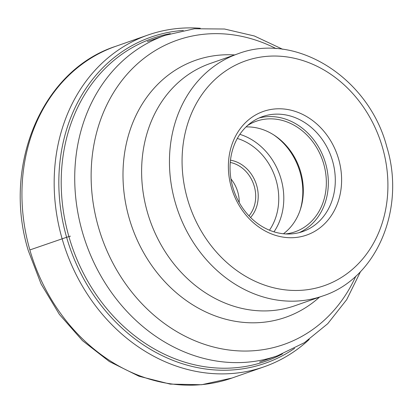 <?xml version="1.0" encoding="UTF-8"?>
<svg xmlns="http://www.w3.org/2000/svg" width="413" height="413" viewBox="0 0 413 413"><rect width="100%" height="100%" fill="white"/><g stroke="black" fill="none" stroke-linecap="round" stroke-linejoin="round"><path stroke-width="0.62" d="M200.284 28.27A175.752 148.721 70.7 0 0 147.978 35.022A175.752 148.721 70.7 0 0 62.084 238.657A175.752 148.721 70.7 0 0 264.165 366.77A175.752 148.721 70.7 0 0 309.254 339.414M239.225 202.556A31.6 26.737 70.7 0 0 237.8 192.06A31.6 26.737 70.7 0 0 230.944 178.917M273.499 134.757A60.892 51.527 -109.3 0 1 300.081 172.36A60.892 51.527 -109.3 0 1 300.029 210.516M283.457 233.768A58.584 49.575 70.7 0 0 300.339 209.597A58.584 49.575 70.7 0 0 300.679 171.984A58.584 49.575 70.7 0 0 274.315 135.278A58.584 49.575 70.7 0 0 246.04 126.925M247.578 125.485A58.584 49.575 -109.3 0 1 256.349 121.216A58.584 49.575 -109.3 0 1 323.709 163.92A58.584 49.575 -109.3 0 1 295.078 231.796A58.584 49.575 -109.3 0 1 285.559 233.934M299.27 232.607A60.892 51.527 70.7 0 0 325.599 163.424A60.892 51.527 70.7 0 0 259.116 117.968M232.787 187.151A60.892 51.527 -109.3 0 1 262.544 116.6A60.892 51.527 -109.3 0 1 332.558 160.987A60.892 51.527 -109.3 0 1 302.801 231.538A60.892 51.527 -109.3 0 1 232.787 187.151M338.66 159.181A65.502 55.43 -109.3 0 1 303.039 236.179A65.502 55.43 -109.3 0 1 231.326 187.332A65.502 55.43 -109.3 0 1 266.948 110.333A65.502 55.43 -109.3 0 1 338.66 159.181M294.923 305.728A128.309 108.573 -109.3 0 1 250.655 310.008A128.309 108.573 -109.3 0 1 147.395 212.199A128.309 108.573 -109.3 0 1 172.835 87.809A128.309 108.573 -109.3 0 1 210.103 63.535L237.94 53.783A128.309 108.573 70.7 0 0 175.205 202.355A128.309 108.573 70.7 0 0 175.236 202.447A128.309 108.573 70.7 0 0 322.765 295.976L294.923 305.728M264.165 366.77L231.941 378.055A175.752 148.721 -109.3 0 1 29.86 249.942L66.612 237.284A7.496 0.274 -16 0 1 68.909 236.608L70.422 236.169M29.86 249.942A175.752 148.721 -109.3 0 1 115.754 46.308C41.992 70.096 2.024 165.603 28.29 250.619L41.099 284.005L59.405 314.432L82.471 340.637L109.362 361.54L139.005 376.248L170.197 384.105L201.632 384.73L231.941 378.055M183.331 30.412A172.784 146.212 70.7 0 0 66.612 237.284A172.784 146.212 70.7 0 0 294.67 348.314M282.502 353.895A171.054 144.746 -109.3 0 1 68.909 236.608A171.054 144.746 -109.3 0 1 170.342 33.644M282.709 49.292L254.362 35.988L224.538 29.018L194.44 28.755L165.345 35.275A169.769 143.657 70.7 0 0 82.352 231.91A169.769 143.657 70.7 0 0 82.373 231.982A169.769 143.657 70.7 0 0 277.577 355.738L259.57 362.041M230.263 162.443A31.6 26.737 -109.3 0 1 254.274 186.294A31.6 26.737 -109.3 0 1 254.294 186.356A31.6 26.737 -109.3 0 1 248.967 215.854M230.485 160.182A33.443 28.301 70.7 0 1 256.716 185.571A33.443 28.301 -109.3 0 1 256.731 185.638A33.443 28.301 -109.3 0 1 250.552 217.486M269.457 230.206A57.2 48.404 70.7 0 0 276.178 180.466A57.2 48.404 70.7 0 0 237.32 138.443M273.995 231.838A60.892 51.527 70.7 0 0 281.057 179.025A60.892 51.527 70.7 0 0 281.036 178.953A60.892 51.527 70.7 0 0 239.85 134.339M382.552 147.668A119.083 100.767 70.7 0 0 252.229 58.852A119.083 100.767 70.7 0 0 187.409 198.751A119.083 100.767 70.7 0 0 187.435 198.844A119.083 100.767 70.7 0 0 317.757 287.66A119.083 100.767 70.7 0 0 382.577 147.761A119.083 100.767 -109.3 0 0 382.552 147.668M234.677 54.929A136.166 115.222 70.7 0 0 129.124 218.033A136.166 115.222 70.7 0 0 319.497 297.123M355.83 276.152A161.22 136.424 -109.3 0 1 221.59 348.815A161.22 136.424 -109.3 0 1 98.392 226.99A161.22 136.424 -109.3 0 1 98.371 226.923A161.22 136.424 -109.3 0 1 132.439 68.558A161.22 136.424 -109.3 0 1 276.152 48.646M147.978 35.022L115.754 46.308M237.94 53.783C296.09 31.455 368.881 77.923 386.785 146.749C405.948 208.761 376.77 278.548 322.765 295.976M360.549 271.558L346.698 299.642L327.741 323.694L304.386 342.682L277.577 355.738M165.345 35.275L147.338 41.584"/></g></svg>
